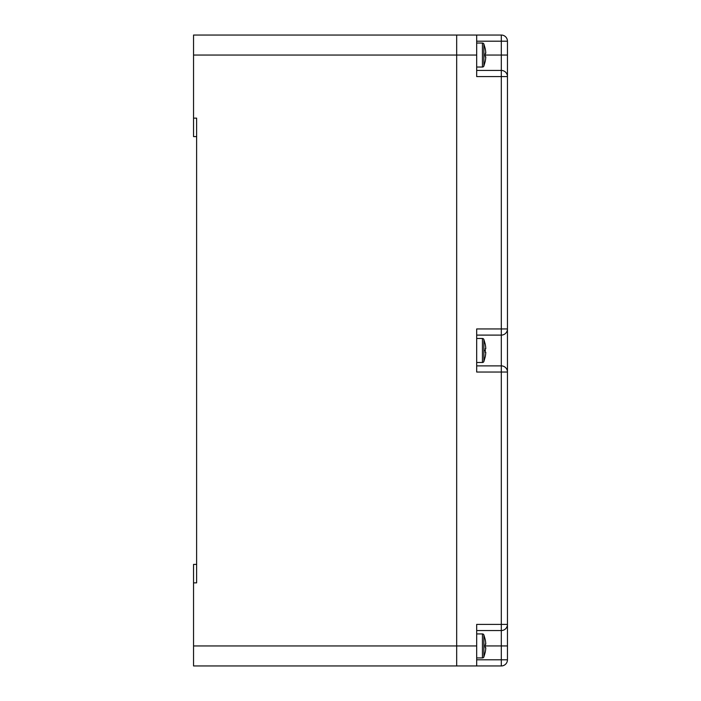 <?xml version="1.0" encoding="UTF-8"?>
<svg xmlns="http://www.w3.org/2000/svg" width="701" height="701" viewBox="0 0 701 701"><rect width="100%" height="100%" fill="white"/><g stroke="black" fill="none" stroke-linecap="round" stroke-linejoin="round"><path stroke-width="1.05" d="M193.546 582.855L193.546 564.393L196.622 564.393L196.622 136.607L193.546 136.607L193.546 55.055L456.675 55.055L456.675 665.95L193.546 665.95L193.546 582.855L196.622 582.855L196.622 118.145L193.546 118.145M476.68 335.104L501.303 335.104A6.151 6.151 0 0 0 507.454 328.944L507.454 41.193A6.151 6.151 0 0 0 501.688 35.05L456.675 35.05L456.675 55.055L456.675 35.05L193.546 35.05L193.546 55.055M501.303 665.95L476.68 665.95L476.68 624.389L501.303 624.389L501.303 372.029L476.68 372.029L476.68 328.944L507.454 328.944L507.454 659.799L501.303 659.799L501.303 665.95A6.151 6.151 0 0 0 507.454 659.799M476.68 365.878L501.303 365.878A6.151 6.151 0 0 1 507.454 372.029L501.303 372.029L501.303 76.584L507.454 76.584L507.454 55.046L507.454 76.584A6.151 6.151 0 0 0 501.303 70.433L501.303 55.046L507.454 55.046M476.68 70.433L501.303 70.433L501.303 76.584L476.68 76.584L476.68 35.05M476.68 665.95L456.675 665.95L456.675 645.945L193.546 645.945M476.68 630.549L501.303 630.549A6.151 6.151 0 0 0 507.454 624.389L501.303 624.389L501.303 645.936L485.294 645.936A30.441 30.397 -90 0 0 485.241 644.123L485.802 644.096A30.774 30.73 -90 0 0 485.241 639.811M476.68 55.055L456.675 55.055L456.675 645.945L476.68 645.945M476.68 43.05L476.68 67.033L482.437 67.042A1.542 1.542 0 0 0 483.874 66.06L485.294 61.162M476.68 43.041L482.437 43.041A1.542 1.542 0 0 1 483.874 44.032L483.874 66.06M485.241 61.162A30.774 30.73 -90 0 0 485.802 56.886L485.241 56.851A30.441 30.397 -90 0 0 485.241 53.232L485.802 53.197A30.774 30.73 -90 0 0 485.241 48.921M485.802 53.197L485.241 53.232L485.802 53.197M485.802 56.886L485.241 56.851L485.802 56.886M476.68 633.932L482.437 633.932A1.542 1.542 0 0 1 483.874 634.922L483.874 656.951L485.294 652.053M482.437 633.932L482.437 657.932A1.542 1.542 0 0 0 483.874 656.951M485.802 644.096L485.241 644.123L485.802 644.096M485.241 652.053A30.774 30.73 -90 0 0 485.802 647.777L485.241 647.742A30.441 30.397 -90 0 0 485.294 645.936L483.874 645.936M485.802 647.777L485.241 647.742L485.802 647.777M476.68 338.487L482.437 338.487A1.542 1.542 0 0 1 483.874 339.477L483.874 361.506L485.294 356.607M482.437 338.487L482.437 362.487A1.542 1.542 0 0 0 483.874 361.506M485.241 356.607A30.774 30.73 -90 0 0 485.802 352.331L485.241 352.296A30.441 30.397 -90 0 0 485.241 348.677L485.802 348.651A30.774 30.73 -90 0 0 485.241 344.366M485.802 348.651L485.241 348.677L485.802 348.651M485.802 352.331L485.241 352.296L485.802 352.331M483.874 55.046L501.303 55.046L501.303 41.193L476.68 41.193M501.303 35.05L501.303 41.193L507.454 41.193M476.68 659.799L501.303 659.799L501.303 645.936L507.454 645.936M482.437 43.041L482.437 67.042M485.294 350.491L483.874 350.491M485.294 48.921L483.874 44.032M485.294 639.811L483.874 634.922M485.294 344.366L483.874 339.477M482.437 362.487L476.68 362.487M482.437 657.932L476.68 657.932"/></g></svg>
